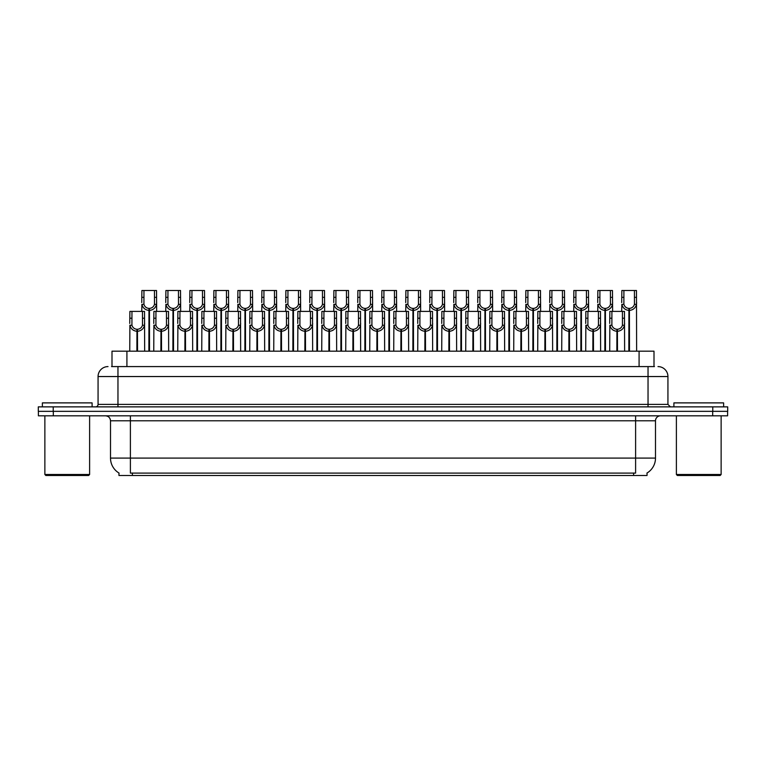 <?xml version="1.0" encoding="UTF-8"?>
<svg xmlns="http://www.w3.org/2000/svg" width="766" height="766" viewBox="0 0 766 766"><rect width="100%" height="100%" fill="white"/><g stroke="black" fill="none" stroke-linecap="round" stroke-linejoin="round"><path stroke-width="1.15" d="M111.999 366.588L111.999 351.173L654.001 351.173L654.001 366.588M647.04 473.015L647.04 475.495L118.96 475.495L118.96 473.015M119.103 473.101A17.407 17.407 0 0 1 110.505 458.087L130.392 458.087L130.392 473.101L635.608 473.101L635.608 458.087L655.495 458.087L655.495 420.793A4.969 4.969 0 0 1 660.474 415.823M110.505 458.087L110.505 420.793C110.208 417.776 108.552 416.11 105.526 415.823M646.897 473.101A17.407 17.407 0 0 0 655.495 458.087M53.314 415.823L727.604 415.823L727.604 411.342L38.396 411.342L38.396 415.823L53.314 415.823L53.314 411.342M727.604 415.823L727.604 411.342M111.779 366.588L654.451 366.588M111.549 366.588L117.964 366.588L117.964 376.537L98.067 376.537L98.067 404.381A2.49 2.49 0 0 1 95.587 406.87M108.016 366.588A9.948 9.948 0 0 0 98.067 376.537M657.984 366.588A9.948 9.948 0 0 1 667.933 376.537L667.933 404.381L670.413 406.87M53.218 406.87L38.3 406.87L38.3 411.342L53.218 411.342L53.218 406.87L712.782 406.87L712.782 411.342L727.7 411.342L727.7 406.87L712.782 406.87M616.841 351.173L616.927 329.294C614.38 329.035 612.695 327.685 611.881 325.244L611.91 311.398L624.472 311.398L624.625 351.173M616.841 331.285C613.135 330.864 610.799 328.853 609.841 325.244L609.707 351.173M609.707 323.463L609.86 311.398L611.91 311.398M617.406 351.173L617.406 329.294C619.962 329.035 621.638 327.685 622.452 325.244L622.432 311.398M617.406 329.294L617.492 351.173M616.927 329.294L616.927 351.173M624.625 323.463L624.491 325.244C623.534 328.853 621.197 330.864 617.492 331.285M628.838 351.173L628.924 308.411C626.377 308.152 624.692 306.802 623.878 304.361L623.907 290.505L636.469 290.505L636.623 351.173M628.838 310.402C625.133 309.981 622.806 307.97 621.839 304.361L621.705 311.398M621.705 302.58L621.858 290.505L623.907 290.505M629.403 351.173L629.403 308.411C631.96 308.152 633.635 306.802 634.449 304.361L634.43 290.505M629.403 308.411L629.489 351.173M628.924 308.411L628.924 351.173M636.623 302.58L636.489 304.361C635.531 307.97 633.195 309.981 629.489 310.402M88.626 475.495L45.855 475.495L44.868 474.499L89.612 474.499L88.626 475.495M44.868 415.823L44.868 474.499M89.612 415.823L89.612 474.499M92.102 406.87L92.102 402.887L42.379 402.887L42.379 406.87M720.145 475.495L677.374 475.495L676.388 474.499L721.132 474.499L720.145 475.495M676.388 415.823L676.388 474.499M721.132 415.823L721.132 474.499M723.621 406.87L723.621 402.887L673.898 402.887L673.898 406.87M592.846 351.173L592.932 329.294C590.375 329.035 588.7 327.685 587.886 325.244L587.905 311.398L600.477 311.398L600.63 351.173M592.846 331.285C589.14 330.864 586.804 328.853 585.846 325.244L585.712 351.173M585.712 323.463L585.866 311.398L587.905 311.398M593.411 351.173L593.411 329.294C595.958 329.035 597.643 327.685 598.457 325.244L598.428 311.398M593.411 329.294L593.497 351.173M592.932 329.294L592.932 351.173M600.63 323.463L600.496 325.244C599.539 328.853 597.202 330.864 593.497 331.285M568.851 351.173L568.937 329.294C566.38 329.035 564.695 327.685 563.891 325.244L563.91 311.398L576.482 311.398L576.635 351.173M568.851 331.285C565.136 330.864 562.809 328.853 561.851 325.244L561.717 351.173M561.717 323.463L561.861 311.398L563.91 311.398M569.406 351.173L569.406 329.294C571.963 329.035 573.648 327.685 574.452 325.244L574.433 311.398M569.406 329.294L569.502 351.173M568.937 329.294L568.937 351.173M576.635 323.463L576.492 325.244C575.534 328.853 573.207 330.864 569.502 331.285M544.846 351.173L544.932 329.294C542.385 329.035 540.7 327.685 539.886 325.244L539.915 311.398L552.477 311.398L552.631 351.173M544.846 331.285C541.141 330.864 538.804 328.853 537.847 325.244L537.713 351.173M537.713 323.463L537.866 311.398L539.915 311.398M545.411 351.173L545.411 329.294C547.968 329.035 549.643 327.685 550.457 325.244L550.438 311.398M545.411 329.294L545.497 351.173M544.932 329.294L544.932 351.173M552.631 323.463L552.497 325.244C551.539 328.853 549.203 330.864 545.497 331.285M520.851 351.173L520.937 329.294C518.381 329.035 516.705 327.685 515.891 325.244L515.92 311.398L528.483 311.398L528.636 351.173M520.851 331.285C517.146 330.864 514.809 328.853 513.852 325.244L513.718 351.173M513.718 323.463L513.871 311.398L515.92 311.398M521.416 351.173L521.416 329.294C523.963 329.035 525.648 327.685 526.462 325.244L526.433 311.398M521.416 329.294L521.502 351.173M520.937 329.294L520.937 351.173M528.636 323.463L528.502 325.244C527.544 328.853 525.208 330.864 521.502 331.285M604.843 351.173L604.929 308.411C602.373 308.152 600.697 306.802 599.883 304.361L599.912 290.505L612.474 290.505L612.628 311.398M604.843 310.402C601.138 309.981 598.801 307.97 597.844 304.361L597.71 311.398M597.71 302.58L597.863 290.505L599.912 290.505M605.408 351.173L605.408 308.411C607.965 308.152 609.64 306.802 610.454 304.361L610.425 290.505M605.408 308.411L605.494 351.173M604.929 308.411L604.929 351.173M612.628 302.58L612.494 304.361C611.536 307.97 609.2 309.981 605.494 310.402M580.848 351.173L580.934 308.411C578.378 308.152 576.693 306.802 575.888 304.361L575.908 290.505L588.48 290.505L588.633 311.398M580.848 310.402C577.143 309.981 574.806 307.97 573.849 304.361L573.715 311.398M573.715 302.58L573.868 290.505L575.908 290.505M581.413 351.173L581.413 308.411C583.96 308.152 585.645 306.802 586.459 304.361L586.43 290.505M581.413 308.411L581.499 351.173M580.934 308.411L580.934 351.173M588.633 302.58L588.499 304.361C587.532 307.97 585.205 309.981 581.499 310.402M556.844 351.173L556.93 308.411C554.383 308.152 552.698 306.802 551.893 304.361L551.913 290.505L564.475 290.505L564.628 311.398M556.844 310.402C553.138 309.981 550.811 307.97 549.854 304.361L549.71 311.398M549.71 302.58L549.864 290.505L551.913 290.505M557.409 351.173L557.409 308.411C559.965 308.152 561.65 306.802 562.455 304.361L562.435 290.505M557.409 308.411L557.495 351.173M556.93 308.411L556.93 351.173M564.628 302.58L564.494 304.361C563.537 307.97 561.21 309.981 557.495 310.402M532.849 351.173L532.935 308.411C530.388 308.152 528.703 306.802 527.889 304.361L527.918 290.505L540.48 290.505L540.633 311.398M532.849 310.402C529.143 309.981 526.807 307.97 525.849 304.361L525.715 311.398M525.715 302.58L525.869 290.505L527.918 290.505M533.414 351.173L533.414 308.411C535.97 308.152 537.646 306.802 538.46 304.361L538.431 290.505M533.414 308.411L533.5 351.173M532.935 308.411L532.935 351.173M540.633 302.58L540.499 304.361C539.542 307.97 537.205 309.981 533.5 310.402M496.856 351.173L496.942 329.294C494.386 329.035 492.701 327.685 491.896 325.244L491.916 311.398L504.488 311.398L504.641 351.173M496.856 331.285C493.151 330.864 490.815 328.853 489.857 325.244L489.723 351.173M489.723 323.463L489.876 311.398L491.916 311.398M497.421 351.173L497.421 329.294C499.968 329.035 501.653 327.685 502.467 325.244L502.439 311.398M497.421 329.294L497.507 351.173M496.942 329.294L496.942 351.173M504.641 323.463L504.507 325.244C503.54 328.853 501.213 330.864 497.507 331.285M472.852 351.173L472.938 329.294C470.391 329.035 468.706 327.685 467.902 325.244L467.921 311.398L480.483 311.398L480.636 351.173M472.852 331.285C469.146 330.864 466.82 328.853 465.862 325.244L465.718 351.173M465.718 323.463L465.872 311.398L467.921 311.398M473.417 351.173L473.417 329.294C475.973 329.035 477.658 327.685 478.463 325.244L478.444 311.398M473.417 329.294L473.503 351.173M472.938 329.294L472.938 351.173M480.636 323.463L480.502 325.244C479.545 328.853 477.208 330.864 473.503 331.285M448.857 351.173L448.943 329.294C446.396 329.035 444.711 327.685 443.897 325.244L443.926 311.398L456.488 311.398L456.641 351.173M448.857 331.285C445.151 330.864 442.815 328.853 441.858 325.244L441.723 351.173M441.723 323.463L441.877 311.398L443.926 311.398M449.422 351.173L449.422 329.294C451.978 329.035 453.654 327.685 454.468 325.244L454.439 311.398M449.422 329.294L449.508 351.173M448.943 329.294L448.943 351.173M456.641 323.463L456.507 325.244C455.55 328.853 453.213 330.864 449.508 331.285M424.862 351.173L424.948 329.294C422.392 329.035 420.716 327.685 419.902 325.244L419.921 311.398L432.493 311.398L432.646 351.173M424.862 331.285C421.156 330.864 418.82 328.853 417.863 325.244L417.729 351.173M417.729 323.463L417.882 311.398L419.921 311.398M425.427 351.173L425.427 329.294C427.974 329.035 429.659 327.685 430.473 325.244L430.444 311.398M425.427 329.294L425.513 351.173M424.948 329.294L424.948 351.173M432.646 323.463L432.512 325.244C431.555 328.853 429.219 330.864 425.513 331.285M508.854 351.173L508.94 308.411C506.383 308.152 504.708 306.802 503.894 304.361L503.913 290.505L516.485 290.505L516.638 311.398M508.854 310.402C505.148 309.981 502.812 307.97 501.854 304.361L501.72 311.398M501.72 302.58L501.874 290.505L503.913 290.505M509.419 351.173L509.419 308.411C511.966 308.152 513.651 306.802 514.465 304.361L514.436 290.505M509.419 308.411L509.505 351.173M508.94 308.411L508.94 351.173M516.638 302.58L516.504 304.361C515.547 307.97 513.21 309.981 509.505 310.402M484.859 351.173L484.945 308.411C482.389 308.152 480.703 306.802 479.899 304.361L479.918 290.505L492.49 290.505L492.643 311.398M484.859 310.402C481.144 309.981 478.817 307.97 477.86 304.361L477.725 311.398M477.725 302.58L477.869 290.505L479.918 290.505M485.414 351.173L485.414 308.411C487.971 308.152 489.656 306.802 490.46 304.361L490.441 290.505M485.414 308.411L485.5 351.173M484.945 308.411L484.945 351.173M492.643 302.58L492.5 304.361C491.542 307.97 489.215 309.981 485.5 310.402M460.854 351.173L460.94 308.411C458.394 308.152 456.708 306.802 455.894 304.361L455.923 290.505L468.486 290.505L468.639 311.398M460.854 310.402C457.149 309.981 454.812 307.97 453.855 304.361L453.721 311.398M453.721 302.58L453.874 290.505L455.923 290.505M461.419 351.173L461.419 308.411C463.976 308.152 465.651 306.802 466.465 304.361L466.446 290.505M461.419 308.411L461.505 351.173M460.94 308.411L460.94 351.173M468.639 302.58L468.505 304.361C467.547 307.97 465.211 309.981 461.505 310.402M436.859 351.173L436.946 308.411C434.389 308.152 432.713 306.802 431.9 304.361L431.928 290.505L444.491 290.505L444.644 311.398M436.859 310.402C433.154 309.981 430.818 307.97 429.86 304.361L429.726 311.398M429.726 302.58L429.879 290.505L431.928 290.505M437.424 351.173L437.424 308.411C439.971 308.152 441.656 306.802 442.47 304.361L442.442 290.505M437.424 308.411L437.51 351.173M436.946 308.411L436.946 351.173M444.644 302.58L444.51 304.361C443.552 307.97 441.216 309.981 437.51 310.402M400.867 351.173L400.953 329.294C398.397 329.035 396.711 327.685 395.907 325.244L395.926 311.398L408.498 311.398L408.642 351.173M400.867 331.285C397.152 330.864 394.825 328.853 393.868 325.244L393.734 351.173M393.734 323.463L393.877 311.398L395.926 311.398M401.422 351.173L401.422 329.294C403.979 329.035 405.664 327.685 406.468 325.244L406.449 311.398M401.422 329.294L401.508 351.173M400.953 329.294L400.953 351.173M408.642 323.463L408.508 325.244C407.55 328.853 405.224 330.864 401.508 331.285M376.862 351.173L376.949 329.294C374.402 329.035 372.716 327.685 371.903 325.244L371.931 311.398L384.494 311.398L384.647 351.173M376.862 331.285C373.157 330.864 370.821 328.853 369.863 325.244L369.729 351.173M369.729 323.463L369.882 311.398L371.931 311.398M377.427 351.173L377.427 329.294C379.984 329.035 381.66 327.685 382.473 325.244L382.454 311.398M377.427 329.294L377.514 351.173M376.949 329.294L376.949 351.173M384.647 323.463L384.513 325.244C383.555 328.853 381.219 330.864 377.514 331.285M352.867 351.173L352.954 329.294C350.397 329.035 348.721 327.685 347.908 325.244L347.936 311.398L360.499 311.398L360.652 351.173M352.867 331.285C349.162 330.864 346.826 328.853 345.868 325.244L345.734 351.173M345.734 323.463L345.887 311.398L347.936 311.398M353.432 351.173L353.432 329.294C355.979 329.035 357.665 327.685 358.478 325.244L358.45 311.398M353.432 329.294L353.519 351.173M352.954 329.294L352.954 351.173M360.652 323.463L360.518 325.244C359.56 328.853 357.224 330.864 353.519 331.285M328.873 351.173L328.959 329.294C326.402 329.035 324.717 327.685 323.913 325.244L323.932 311.398L336.504 311.398L336.657 351.173M328.873 331.285C325.167 330.864 322.831 328.853 321.873 325.244L321.739 351.173M321.739 323.463L321.892 311.398L323.932 311.398M329.437 351.173L329.437 329.294C331.984 329.035 333.67 327.685 334.474 325.244L334.455 311.398M329.437 329.294L329.524 351.173M328.959 329.294L328.959 351.173M336.657 323.463L336.523 325.244C335.556 328.853 333.229 330.864 329.524 331.285M304.868 351.173L304.954 329.294C302.407 329.035 300.722 327.685 299.908 325.244L299.937 311.398L312.499 311.398L312.652 351.173M304.868 331.285C301.162 330.864 298.836 328.853 297.869 325.244L297.735 351.173M297.735 323.463L297.888 311.398L299.937 311.398M305.433 351.173L305.433 329.294C307.989 329.035 309.675 327.685 310.479 325.244L310.46 311.398M305.433 329.294L305.519 351.173M304.954 329.294L304.954 351.173M312.652 323.463L312.518 325.244C311.561 328.853 309.225 330.864 305.519 331.285M280.873 351.173L280.959 329.294C278.412 329.035 276.727 327.685 275.913 325.244L275.942 311.398L288.504 311.398L288.658 351.173M280.873 331.285C277.168 330.864 274.831 328.853 273.874 325.244L273.74 351.173M273.74 323.463L273.893 311.398L275.942 311.398M281.438 351.173L281.438 329.294C283.995 329.035 285.67 327.685 286.484 325.244L286.455 311.398M281.438 329.294L281.524 351.173M280.959 329.294L280.959 351.173M288.658 323.463L288.523 325.244C287.566 328.853 285.23 330.864 281.524 331.285M412.864 351.173L412.951 308.411C410.394 308.152 408.709 306.802 407.905 304.361L407.924 290.505L420.496 290.505L420.649 311.398M412.864 310.402C409.159 309.981 406.823 307.97 405.865 304.361L405.731 311.398M405.731 302.58L405.884 290.505L407.924 290.505M413.429 351.173L413.429 308.411C415.976 308.152 417.661 306.802 418.466 304.361L418.447 290.505M413.429 308.411L413.516 351.173M412.951 308.411L412.951 351.173M420.649 302.58L420.515 304.361C419.548 307.97 417.221 309.981 413.516 310.402M388.86 351.173L388.946 308.411C386.399 308.152 384.714 306.802 383.91 304.361L383.929 290.505L396.491 290.505L396.644 311.398M388.86 310.402C385.154 309.981 382.828 307.97 381.861 304.361L381.727 311.398M381.727 302.58L381.88 290.505L383.929 290.505M389.425 351.173L389.425 308.411C391.981 308.152 393.667 306.802 394.471 304.361L394.452 290.505M389.425 308.411L389.511 351.173M388.946 308.411L388.946 351.173M396.644 302.58L396.51 304.361C395.553 307.97 393.217 309.981 389.511 310.402M364.865 351.173L364.951 308.411C362.404 308.152 360.719 306.802 359.905 304.361L359.934 290.505L372.496 290.505L372.649 311.398M364.865 310.402C361.159 309.981 358.823 307.97 357.866 304.361L357.732 311.398M357.732 302.58L357.885 290.505L359.934 290.505M365.43 351.173L365.43 308.411C367.986 308.152 369.662 306.802 370.476 304.361L370.447 290.505M365.43 308.411L365.516 351.173M364.951 308.411L364.951 351.173M372.649 302.58L372.515 304.361C371.558 307.97 369.222 309.981 365.516 310.402M340.87 351.173L340.956 308.411C338.4 308.152 336.724 306.802 335.91 304.361L335.929 290.505L348.501 290.505L348.654 311.398M340.87 310.402C337.164 309.981 334.828 307.97 333.871 304.361L333.737 311.398M333.737 302.58L333.89 290.505L335.929 290.505M341.435 351.173L341.435 308.411C343.982 308.152 345.667 306.802 346.481 304.361L346.452 290.505M341.435 308.411L341.521 351.173M340.956 308.411L340.956 351.173M348.654 302.58L348.52 304.361C347.563 307.97 345.227 309.981 341.521 310.402M316.875 351.173L316.961 308.411C314.405 308.152 312.72 306.802 311.915 304.361L311.934 290.505L324.506 290.505L324.65 311.398M316.875 310.402C313.16 309.981 310.833 307.97 309.876 304.361L309.732 311.398M309.732 302.58L309.885 290.505L311.934 290.505M317.43 351.173L317.43 308.411C319.987 308.152 321.672 306.802 322.476 304.361L322.457 290.505M317.43 308.411L317.517 351.173M316.961 308.411L316.961 351.173M324.65 302.58L324.516 304.361C323.558 307.97 321.232 309.981 317.517 310.402M292.871 351.173L292.957 308.411C290.41 308.152 288.725 306.802 287.911 304.361L287.939 290.505L300.502 290.505L300.655 311.398M292.871 310.402C289.165 309.981 286.829 307.97 285.871 304.361L285.737 311.398M285.737 302.58L285.89 290.505L287.939 290.505M293.435 351.173L293.435 308.411C295.992 308.152 297.668 306.802 298.481 304.361L298.462 290.505M293.435 308.411L293.522 351.173M292.957 308.411L292.957 351.173M300.655 302.58L300.521 304.361C299.563 307.97 297.227 309.981 293.522 310.402M256.878 351.173L256.964 329.294C254.408 329.035 252.732 327.685 251.918 325.244L251.937 311.398L264.509 311.398L264.663 351.173M256.878 331.285C253.173 330.864 250.836 328.853 249.879 325.244L249.745 351.173M249.745 323.463L249.898 311.398L251.937 311.398M257.443 351.173L257.443 329.294C259.99 329.035 261.675 327.685 262.489 325.244L262.46 311.398M257.443 329.294L257.529 351.173M256.964 329.294L256.964 351.173M264.663 323.463L264.529 325.244C263.571 328.853 261.235 330.864 257.529 331.285M232.874 351.173L232.969 329.294C230.413 329.035 228.728 327.685 227.923 325.244L227.942 311.398L240.514 311.398L240.658 351.173M232.874 331.285C229.168 330.864 226.841 328.853 225.884 325.244L225.74 351.173M225.74 323.463L225.893 311.398L227.942 311.398M233.439 351.173L233.439 329.294C235.995 329.035 237.68 327.685 238.485 325.244L238.465 311.398M233.439 329.294L233.525 351.173M232.969 329.294L232.969 351.173M240.658 323.463L240.524 325.244C239.566 328.853 237.24 330.864 233.525 331.285M208.879 351.173L208.965 329.294C206.418 329.035 204.733 327.685 203.919 325.244L203.947 311.398L216.51 311.398L216.663 351.173M208.879 331.285C205.173 330.864 202.837 328.853 201.879 325.244L201.745 351.173M201.745 323.463L201.898 311.398L203.947 311.398M209.444 351.173L209.444 329.294C212 329.035 213.676 327.685 214.49 325.244L214.47 311.398M209.444 329.294L209.53 351.173M208.965 329.294L208.965 351.173M216.663 323.463L216.529 325.244C215.572 328.853 213.235 330.864 209.53 331.285M184.884 351.173L184.97 329.294C182.413 329.035 180.738 327.685 179.924 325.244L179.943 311.398L192.515 311.398L192.668 351.173M184.884 331.285C181.178 330.864 178.842 328.853 177.884 325.244L177.75 351.173M177.75 323.463L177.904 311.398L179.943 311.398M185.449 351.173L185.449 329.294C187.996 329.035 189.681 327.685 190.495 325.244L190.466 311.398M185.449 329.294L185.535 351.173M184.97 329.294L184.97 351.173M192.668 323.463L192.534 325.244C191.577 328.853 189.24 330.864 185.535 331.285M160.889 351.173L160.975 329.294C158.418 329.035 156.733 327.685 155.929 325.244L155.948 311.398L168.52 311.398L168.673 351.173M160.889 331.285C157.174 330.864 154.847 328.853 153.889 325.244L153.755 351.173M153.755 323.463L153.909 311.398L155.948 311.398M161.454 351.173L161.454 329.294C164.001 329.035 165.686 327.685 166.49 325.244L166.471 311.398M161.454 329.294L161.54 351.173M160.975 329.294L160.975 351.173M168.673 323.463L168.53 325.244C167.572 328.853 165.245 330.864 161.54 331.285M136.884 351.173L136.97 329.294C134.423 329.035 132.738 327.685 131.924 325.244L131.953 311.398L144.515 311.398L144.669 351.173M136.884 331.285C133.179 330.864 130.852 328.853 129.885 325.244L129.751 351.173M129.751 323.463L129.904 311.398L131.953 311.398M137.449 351.173L137.449 329.294C140.006 329.035 141.681 327.685 142.495 325.244L142.476 311.398M137.449 329.294L137.535 351.173M136.97 329.294L136.97 351.173M144.669 323.463L144.535 325.244C143.577 328.853 141.241 330.864 137.535 331.285M268.876 351.173L268.962 308.411C266.405 308.152 264.73 306.802 263.916 304.361L263.944 290.505L276.507 290.505L276.66 311.398M268.876 310.402C265.17 309.981 262.834 307.97 261.876 304.361L261.742 311.398M261.742 302.58L261.895 290.505L263.944 290.505M269.44 351.173L269.44 308.411C271.987 308.152 273.673 306.802 274.487 304.361L274.458 290.505M269.44 308.411L269.527 351.173M268.962 308.411L268.962 351.173M276.66 302.58L276.526 304.361C275.569 307.97 273.232 309.981 269.527 310.402M244.881 351.173L244.967 308.411C242.41 308.152 240.725 306.802 239.921 304.361L239.94 290.505L252.512 290.505L252.665 311.398M244.881 310.402C241.175 309.981 238.839 307.97 237.881 304.361L237.747 311.398M237.747 302.58L237.9 290.505L239.94 290.505M245.446 351.173L245.446 308.411C247.993 308.152 249.678 306.802 250.482 304.361L250.463 290.505M245.446 308.411L245.532 351.173M244.967 308.411L244.967 351.173M252.665 302.58L252.521 304.361C251.564 307.97 249.237 309.981 245.532 310.402M220.876 351.173L220.962 308.411C218.415 308.152 216.73 306.802 215.916 304.361L215.945 290.505L228.507 290.505L228.661 311.398M220.876 310.402C217.171 309.981 214.844 307.97 213.877 304.361L213.743 311.398M213.743 302.58L213.896 290.505L215.945 290.505M221.441 351.173L221.441 308.411C223.998 308.152 225.683 306.802 226.487 304.361L226.468 290.505M221.441 308.411L221.527 351.173M220.962 308.411L220.962 351.173M228.661 302.58L228.527 304.361C227.569 307.97 225.233 309.981 221.527 310.402M196.881 351.173L196.967 308.411C194.42 308.152 192.735 306.802 191.921 304.361L191.95 290.505L204.512 290.505L204.666 311.398M196.881 310.402C193.176 309.981 190.839 307.97 189.882 304.361L189.748 311.398M189.748 302.58L189.901 290.505L191.95 290.505M197.446 351.173L197.446 308.411C200.003 308.152 201.678 306.802 202.492 304.361L202.463 290.505M197.446 308.411L197.532 351.173M196.967 308.411L196.967 351.173M204.666 302.58L204.532 304.361C203.574 307.97 201.238 309.981 197.532 310.402M172.886 351.173L172.972 308.411C170.416 308.152 168.74 306.802 167.926 304.361L167.946 290.505L180.517 290.505L180.671 311.398M172.886 310.402C169.181 309.981 166.844 307.97 165.887 304.361L165.753 311.398M165.753 302.58L165.906 290.505L167.946 290.505M173.451 351.173L173.451 308.411C175.998 308.152 177.683 306.802 178.497 304.361L178.468 290.505M173.451 308.411L173.537 351.173M172.972 308.411L172.972 351.173M180.671 302.58L180.537 304.361C179.579 307.97 177.243 309.981 173.537 310.402M148.882 351.173L148.977 308.411C146.421 308.152 144.736 306.802 143.931 304.361L143.951 290.505L156.523 290.505L156.666 311.398M148.882 310.402C145.176 309.981 142.849 307.97 141.892 304.361L141.748 311.398M141.748 302.58L141.901 290.505L143.951 290.505M149.447 351.173L149.447 308.411C152.003 308.152 153.688 306.802 154.493 304.361L154.473 290.505M149.447 308.411L149.533 351.173M148.977 308.411L148.977 351.173M156.666 302.58L156.532 304.361C155.575 307.97 153.248 309.981 149.533 310.402M633.616 475.495L633.616 473.015M132.384 475.495L132.384 473.015M126.917 366.588L126.917 351.173M639.083 366.588L639.083 351.173M635.608 415.823L635.608 420.793L110.505 420.793M655.495 420.793L635.608 420.793L635.608 458.087L130.392 458.087L130.392 415.823M712.686 415.823L712.686 411.342M117.964 406.87L117.964 404.381L667.933 404.381M98.067 404.381L117.964 404.381L117.964 376.537L648.036 376.537L648.036 406.87M667.933 376.537L648.036 376.537L648.036 366.588M611.91 318.216L609.86 318.216M611.881 325.244L609.841 325.244M624.491 325.244L622.452 325.244M624.472 318.216L622.432 318.216M623.907 297.332L621.858 297.332M623.878 304.361L621.839 304.361M636.489 304.361L634.449 304.361M636.469 297.332L634.43 297.332M587.905 318.216L585.866 318.216M587.886 325.244L585.846 325.244M600.496 325.244L598.457 325.244M600.477 318.216L598.428 318.216M563.91 318.216L561.861 318.216M563.891 325.244L561.851 325.244M576.492 325.244L574.452 325.244M576.482 318.216L574.433 318.216M539.915 318.216L537.866 318.216M539.886 325.244L537.847 325.244M552.497 325.244L550.457 325.244M552.477 318.216L550.438 318.216M515.92 318.216L513.871 318.216M515.891 325.244L513.852 325.244M528.502 325.244L526.462 325.244M528.483 318.216L526.433 318.216M599.912 297.332L597.863 297.332M599.883 304.361L597.844 304.361M612.494 304.361L610.454 304.361M612.474 297.332L610.425 297.332M575.908 297.332L573.868 297.332M575.888 304.361L573.849 304.361M588.499 304.361L586.459 304.361M588.48 297.332L586.43 297.332M551.913 297.332L549.864 297.332M551.893 304.361L549.854 304.361M564.494 304.361L562.455 304.361M564.475 297.332L562.435 297.332M527.918 297.332L525.869 297.332M527.889 304.361L525.849 304.361M540.499 304.361L538.46 304.361M540.48 297.332L538.431 297.332M491.916 318.216L489.876 318.216M491.896 325.244L489.857 325.244M504.507 325.244L502.467 325.244M504.488 318.216L502.439 318.216M467.921 318.216L465.872 318.216M467.902 325.244L465.862 325.244M480.502 325.244L478.463 325.244M480.483 318.216L478.444 318.216M443.926 318.216L441.877 318.216M443.897 325.244L441.858 325.244M456.507 325.244L454.468 325.244M456.488 318.216L454.439 318.216M419.921 318.216L417.882 318.216M419.902 325.244L417.863 325.244M432.512 325.244L430.473 325.244M432.493 318.216L430.444 318.216M503.913 297.332L501.874 297.332M503.894 304.361L501.854 304.361M516.504 304.361L514.465 304.361M516.485 297.332L514.436 297.332M479.918 297.332L477.869 297.332M479.899 304.361L477.86 304.361M492.5 304.361L490.46 304.361M492.49 297.332L490.441 297.332M455.923 297.332L453.874 297.332M455.894 304.361L453.855 304.361M468.505 304.361L466.465 304.361M468.486 297.332L466.446 297.332M431.928 297.332L429.879 297.332M431.9 304.361L429.86 304.361M444.51 304.361L442.47 304.361M444.491 297.332L442.442 297.332M395.926 318.216L393.877 318.216M395.907 325.244L393.868 325.244M408.508 325.244L406.468 325.244M408.498 318.216L406.449 318.216M371.931 318.216L369.882 318.216M371.903 325.244L369.863 325.244M384.513 325.244L382.473 325.244M384.494 318.216L382.454 318.216M347.936 318.216L345.887 318.216M347.908 325.244L345.868 325.244M360.518 325.244L358.478 325.244M360.499 318.216L358.45 318.216M323.932 318.216L321.892 318.216M323.913 325.244L321.873 325.244M336.523 325.244L334.474 325.244M336.504 318.216L334.455 318.216M299.937 318.216L297.888 318.216M299.908 325.244L297.869 325.244M312.518 325.244L310.479 325.244M312.499 318.216L310.46 318.216M275.942 318.216L273.893 318.216M275.913 325.244L273.874 325.244M288.523 325.244L286.484 325.244M288.504 318.216L286.455 318.216M407.924 297.332L405.884 297.332M407.905 304.361L405.865 304.361M420.515 304.361L418.466 304.361M420.496 297.332L418.447 297.332M383.929 297.332L381.88 297.332M383.91 304.361L381.861 304.361M396.51 304.361L394.471 304.361M396.491 297.332L394.452 297.332M359.934 297.332L357.885 297.332M359.905 304.361L357.866 304.361M372.515 304.361L370.476 304.361M372.496 297.332L370.447 297.332M335.929 297.332L333.89 297.332M335.91 304.361L333.871 304.361M348.52 304.361L346.481 304.361M348.501 297.332L346.452 297.332M311.934 297.332L309.885 297.332M311.915 304.361L309.876 304.361M324.516 304.361L322.476 304.361M324.506 297.332L322.457 297.332M287.939 297.332L285.89 297.332M287.911 304.361L285.871 304.361M300.521 304.361L298.481 304.361M300.502 297.332L298.462 297.332M251.937 318.216L249.898 318.216M251.918 325.244L249.879 325.244M264.529 325.244L262.489 325.244M264.509 318.216L262.46 318.216M227.942 318.216L225.893 318.216M227.923 325.244L225.884 325.244M240.524 325.244L238.485 325.244M240.514 318.216L238.465 318.216M203.947 318.216L201.898 318.216M203.919 325.244L201.879 325.244M216.529 325.244L214.49 325.244M216.51 318.216L214.47 318.216M179.943 318.216L177.904 318.216M179.924 325.244L177.884 325.244M192.534 325.244L190.495 325.244M192.515 318.216L190.466 318.216M155.948 318.216L153.909 318.216M155.929 325.244L153.889 325.244M168.53 325.244L166.49 325.244M168.52 318.216L166.471 318.216M131.953 318.216L129.904 318.216M131.924 325.244L129.885 325.244M144.535 325.244L142.495 325.244M144.515 318.216L142.476 318.216M263.944 297.332L261.895 297.332M263.916 304.361L261.876 304.361M276.526 304.361L274.487 304.361M276.507 297.332L274.458 297.332M239.94 297.332L237.9 297.332M239.921 304.361L237.881 304.361M252.521 304.361L250.482 304.361M252.512 297.332L250.463 297.332M215.945 297.332L213.896 297.332M215.916 304.361L213.877 304.361M228.527 304.361L226.487 304.361M228.507 297.332L226.468 297.332M191.95 297.332L189.901 297.332M191.921 304.361L189.882 304.361M204.532 304.361L202.492 304.361M204.512 297.332L202.463 297.332M167.946 297.332L165.906 297.332M167.926 304.361L165.887 304.361M180.537 304.361L178.497 304.361M180.517 297.332L178.468 297.332M143.951 297.332L141.901 297.332M143.931 304.361L141.892 304.361M156.532 304.361L154.493 304.361M156.523 297.332L154.473 297.332"/></g></svg>

